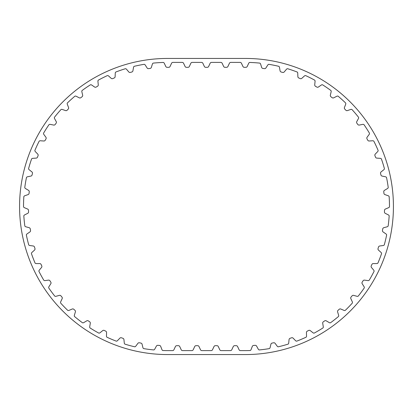 <?xml version="1.0" encoding="UTF-8"?>
<svg xmlns="http://www.w3.org/2000/svg" width="413" height="413" viewBox="0 0 413 413"><rect width="100%" height="100%" fill="white"/><g stroke="black" fill="none" stroke-linecap="round" stroke-linejoin="round"><path stroke-width="0.62" d="M315.073 81.294A1.482 1.482 0 0 0 314.706 80.168A144.111 144.111 0 0 0 305.579 75.569A1.482 1.482 0 0 0 304.458 75.946L301.815 78.331A1.482 1.482 0 0 1 300.246 78.599L298.775 77.974A1.482 1.482 0 0 1 297.871 76.668L297.742 73.111A1.482 1.482 0 0 0 297.226 72.043A144.111 144.111 0 0 0 287.567 68.708A1.482 1.482 0 0 0 286.503 69.229L284.206 71.945A1.482 1.482 0 0 1 282.688 72.42L281.145 71.996A1.482 1.482 0 0 1 280.076 70.819L279.472 67.314A1.482 1.482 0 0 0 278.821 66.323A144.111 144.111 0 0 0 268.801 64.309A1.482 1.482 0 0 0 267.815 64.965L265.9 67.964A1.482 1.482 0 0 1 264.459 68.635L262.875 68.429A1.482 1.482 0 0 1 261.656 67.402L260.588 64.01A1.482 1.482 0 0 0 259.813 63.117A144.111 144.111 0 0 0 249.638 62.451A1.482 1.482 0 0 0 248.724 63.246L247.222 66.472A1.482 1.482 0 0 1 245.88 67.324L244.279 67.324A1.482 1.482 0 0 1 242.937 66.472L241.435 63.246A1.482 1.482 0 0 0 240.092 62.389L230.779 62.389A1.482 1.482 0 0 0 229.437 63.246L227.93 66.472A1.482 1.482 0 0 1 226.587 67.324L224.992 67.324A1.482 1.482 0 0 1 223.65 66.472L222.148 63.246A1.482 1.482 0 0 0 220.805 62.389L211.487 62.389A1.482 1.482 0 0 0 210.145 63.246L208.642 66.472A1.482 1.482 0 0 1 207.3 67.324L205.7 67.324A1.482 1.482 0 0 1 204.358 66.472L202.855 63.246A1.482 1.482 0 0 0 201.513 62.389L192.195 62.389A1.482 1.482 0 0 0 190.852 63.246L189.35 66.472A1.482 1.482 0 0 1 188.008 67.324L186.413 67.324A1.482 1.482 0 0 1 185.07 66.472L183.563 63.246A1.482 1.482 0 0 0 182.221 62.389L172.908 62.389A1.482 1.482 0 0 0 171.565 63.246L170.063 66.472A1.482 1.482 0 0 1 168.721 67.324L167.12 67.324A1.482 1.482 0 0 1 165.778 66.472L164.276 63.246A1.482 1.482 0 0 0 163.362 62.451A144.111 144.111 0 0 0 153.187 63.117A1.482 1.482 0 0 0 152.412 64.01L151.344 67.402A1.482 1.482 0 0 1 150.125 68.429L148.541 68.635A1.482 1.482 0 0 1 147.1 67.964L145.185 64.965A1.482 1.482 0 0 0 144.199 64.309A144.111 144.111 0 0 0 134.179 66.323A1.482 1.482 0 0 0 133.528 67.314L132.924 70.819A1.482 1.482 0 0 1 131.855 71.996L130.312 72.42A1.482 1.482 0 0 1 128.794 71.945L126.497 69.229A1.482 1.482 0 0 0 125.433 68.708A144.111 144.111 0 0 0 115.774 72.043A1.482 1.482 0 0 0 115.258 73.111L115.129 76.668A1.482 1.482 0 0 1 114.225 77.974L112.754 78.599A1.482 1.482 0 0 1 111.185 78.331L108.542 75.946A1.482 1.482 0 0 0 107.421 75.569A144.111 144.111 0 0 0 98.294 80.168A1.482 1.482 0 0 0 97.927 81.294L98.273 84.835A1.482 1.482 0 0 1 97.551 86.255L96.172 87.066A1.482 1.482 0 0 1 94.582 87.014L91.65 85.001A1.482 1.482 0 0 0 90.488 84.773A144.111 144.111 0 0 0 82.053 90.55A1.482 1.482 0 0 0 81.841 91.717L82.657 95.181A1.482 1.482 0 0 1 82.13 96.683L80.876 97.669A1.482 1.482 0 0 1 79.291 97.829L76.116 96.224A1.482 1.482 0 0 0 74.934 96.162A144.111 144.111 0 0 0 67.345 103.007A1.482 1.482 0 0 0 67.288 104.19L68.558 107.514A1.482 1.482 0 0 1 68.238 109.073L67.128 110.219A1.482 1.482 0 0 1 65.579 110.591L62.213 109.424A1.482 1.482 0 0 0 61.036 109.517A144.111 144.111 0 0 0 54.428 117.318A1.482 1.482 0 0 0 54.531 118.495L56.235 121.623A1.482 1.482 0 0 1 56.127 123.208L55.177 124.494A1.482 1.482 0 0 1 53.69 125.067L50.205 124.365A1.482 1.482 0 0 0 49.044 124.612A144.111 144.111 0 0 0 43.541 133.223A1.482 1.482 0 0 0 43.799 134.38L45.905 137.25A1.482 1.482 0 0 1 46.008 138.835L45.239 140.239A1.482 1.482 0 0 1 43.845 141.003L40.293 140.766A1.482 1.482 0 0 0 39.178 141.169A144.111 144.111 0 0 0 34.873 150.44A1.482 1.482 0 0 0 35.281 151.55L37.748 154.111A1.482 1.482 0 0 1 38.063 155.675L37.49 157.162A1.482 1.482 0 0 1 36.21 158.107L32.658 158.349A1.482 1.482 0 0 0 31.61 158.897A144.111 144.111 0 0 0 28.574 168.659A1.482 1.482 0 0 0 29.132 169.702L31.92 171.916A1.482 1.482 0 0 1 32.441 173.419L32.069 174.973A1.482 1.482 0 0 1 30.929 176.077L27.439 176.795A1.482 1.482 0 0 0 26.473 177.476A144.111 144.111 0 0 0 24.77 187.554A1.482 1.482 0 0 0 25.461 188.514L28.518 190.336A1.482 1.482 0 0 1 29.235 191.756L29.075 193.346A1.482 1.482 0 0 1 28.089 194.595L24.728 195.767A1.482 1.482 0 0 0 23.861 196.573A144.111 144.111 0 0 0 23.52 206.789A1.482 1.482 0 0 0 24.331 207.651L27.604 209.045A1.482 1.482 0 0 1 28.507 210.356L28.559 211.957A1.482 1.482 0 0 1 27.748 213.325L24.573 214.936A1.482 1.482 0 0 0 23.82 215.849A144.111 144.111 0 0 0 24.847 226.019A1.482 1.482 0 0 0 25.766 226.763L29.199 227.708A1.482 1.482 0 0 1 30.263 228.89L30.531 230.464A1.482 1.482 0 0 1 29.912 231.93L26.979 233.954A1.482 1.482 0 0 0 26.355 234.956A144.111 144.111 0 0 0 28.729 244.899A1.482 1.482 0 0 0 29.741 245.513L33.267 245.993A1.482 1.482 0 0 1 34.48 247.02L34.955 248.549A1.482 1.482 0 0 1 34.537 250.082L31.904 252.477A1.482 1.482 0 0 0 31.419 253.556A144.111 144.111 0 0 0 35.095 263.091A1.482 1.482 0 0 0 36.179 263.566L39.741 263.571A1.482 1.482 0 0 1 41.083 264.428L41.754 265.879A1.482 1.482 0 0 1 41.543 267.454L39.256 270.179A1.482 1.482 0 0 0 38.915 271.315A144.111 144.111 0 0 0 43.835 280.272A1.482 1.482 0 0 0 44.971 280.603L48.502 280.128A1.482 1.482 0 0 1 49.942 280.799L50.804 282.146A1.482 1.482 0 0 1 50.809 283.736L48.899 286.741A1.482 1.482 0 0 0 48.719 287.913A144.111 144.111 0 0 0 54.79 296.136A1.482 1.482 0 0 0 55.962 296.307L59.395 295.372A1.482 1.482 0 0 1 60.912 295.842L61.945 297.061A1.482 1.482 0 0 1 62.162 298.635L60.67 301.872A1.482 1.482 0 0 0 60.649 303.054A144.111 144.111 0 0 0 67.758 310.395A1.482 1.482 0 0 0 68.945 310.406L72.223 309.022A1.482 1.482 0 0 1 73.793 309.285L74.975 310.354A1.482 1.482 0 0 1 75.398 311.887L74.355 315.289A1.482 1.482 0 0 0 74.49 316.466A144.111 144.111 0 0 0 82.517 322.79A1.482 1.482 0 0 0 83.694 322.646L86.756 320.834A1.482 1.482 0 0 1 88.346 320.891L89.667 321.789A1.482 1.482 0 0 1 90.292 323.255L89.709 326.766A1.482 1.482 0 0 0 89.998 327.912A144.111 144.111 0 0 0 98.8 333.11A1.482 1.482 0 0 0 99.946 332.811L102.739 330.606A1.482 1.482 0 0 1 104.324 330.446L105.749 331.164A1.482 1.482 0 0 1 106.564 332.532L106.456 336.089A1.482 1.482 0 0 0 106.895 337.189A144.111 144.111 0 0 0 116.311 341.164A1.482 1.482 0 0 0 117.406 340.715L119.884 338.154A1.482 1.482 0 0 1 121.432 337.788L122.94 338.309A1.482 1.482 0 0 1 123.931 339.553L124.298 343.095A1.482 1.482 0 0 0 124.881 344.122A144.111 144.111 0 0 0 134.741 346.806A1.482 1.482 0 0 0 135.769 346.213L137.88 343.353A1.482 1.482 0 0 1 139.362 342.78L140.931 343.095A1.482 1.482 0 0 1 142.077 344.194L142.913 347.653A1.482 1.482 0 0 0 143.631 348.598A144.111 144.111 0 0 0 153.765 349.94A1.482 1.482 0 0 0 154.699 349.217L156.408 346.094A1.482 1.482 0 0 1 157.802 345.33L159.397 345.433A1.482 1.482 0 0 1 160.683 346.373L161.973 349.692A1.482 1.482 0 0 0 162.81 350.529A144.111 144.111 0 0 0 167.632 350.611L172.577 350.611A1.482 1.482 0 0 0 173.919 349.754L175.422 346.528A1.482 1.482 0 0 1 176.764 345.676L178.364 345.676A1.482 1.482 0 0 1 179.707 346.528L181.209 349.754A1.482 1.482 0 0 0 182.551 350.611L191.869 350.611A1.482 1.482 0 0 0 193.212 349.754L194.714 346.528A1.482 1.482 0 0 1 196.056 345.676L197.651 345.676A1.482 1.482 0 0 1 198.994 346.528L200.501 349.754A1.482 1.482 0 0 0 201.843 350.611L211.157 350.611A1.482 1.482 0 0 0 212.499 349.754L214.006 346.528A1.482 1.482 0 0 1 215.349 345.676L216.944 345.676A1.482 1.482 0 0 1 218.286 346.528L219.788 349.754A1.482 1.482 0 0 0 221.131 350.611L230.449 350.611A1.482 1.482 0 0 0 231.791 349.754L233.293 346.528A1.482 1.482 0 0 1 234.636 345.676L236.236 345.676A1.482 1.482 0 0 1 237.578 346.528L239.081 349.754A1.482 1.482 0 0 0 240.423 350.611L245.368 350.611A144.111 144.111 0 0 0 250.19 350.529A1.482 1.482 0 0 0 251.027 349.692L252.317 346.373A1.482 1.482 0 0 1 253.603 345.433L255.198 345.33A1.482 1.482 0 0 1 256.592 346.094L258.301 349.217A1.482 1.482 0 0 0 259.235 349.94A144.111 144.111 0 0 0 269.369 348.598A1.482 1.482 0 0 0 270.087 347.653L270.923 344.194A1.482 1.482 0 0 1 272.069 343.095L273.638 342.78A1.482 1.482 0 0 1 275.12 343.353L277.231 346.213A1.482 1.482 0 0 0 278.259 346.806A144.111 144.111 0 0 0 288.119 344.122A1.482 1.482 0 0 0 288.702 343.095L289.069 339.553A1.482 1.482 0 0 1 290.06 338.309L291.568 337.788A1.482 1.482 0 0 1 293.116 338.154L295.594 340.715A1.482 1.482 0 0 0 296.689 341.164A144.111 144.111 0 0 0 306.105 337.189A1.482 1.482 0 0 0 306.544 336.089L306.436 332.532A1.482 1.482 0 0 1 307.251 331.164L308.676 330.446A1.482 1.482 0 0 1 310.261 330.606L313.054 332.811A1.482 1.482 0 0 0 314.2 333.11A144.111 144.111 0 0 0 323.002 327.912A1.482 1.482 0 0 0 323.291 326.766L322.708 323.255A1.482 1.482 0 0 1 323.333 321.789L324.654 320.891A1.482 1.482 0 0 1 326.244 320.834L329.306 322.646A1.482 1.482 0 0 0 330.483 322.79A144.111 144.111 0 0 0 338.51 316.466A1.482 1.482 0 0 0 338.645 315.289L337.602 311.887A1.482 1.482 0 0 1 338.025 310.354L339.207 309.285A1.482 1.482 0 0 1 340.777 309.022L344.055 310.406A1.482 1.482 0 0 0 345.242 310.395A144.111 144.111 0 0 0 352.351 303.054A1.482 1.482 0 0 0 352.33 301.872L350.838 298.635A1.482 1.482 0 0 1 351.055 297.061L352.088 295.842A1.482 1.482 0 0 1 353.605 295.372L357.038 296.307A1.482 1.482 0 0 0 358.21 296.136A144.111 144.111 0 0 0 364.281 287.913A1.482 1.482 0 0 0 364.101 286.741L362.191 283.736A1.482 1.482 0 0 1 362.196 282.146L363.058 280.799A1.482 1.482 0 0 1 364.498 280.128L368.029 280.603A1.482 1.482 0 0 0 369.165 280.272A144.111 144.111 0 0 0 374.085 271.315A1.482 1.482 0 0 0 373.744 270.179L371.457 267.454A1.482 1.482 0 0 1 371.246 265.879L371.917 264.428A1.482 1.482 0 0 1 373.259 263.571L376.821 263.566A1.482 1.482 0 0 0 377.905 263.091A144.111 144.111 0 0 0 381.581 253.556A1.482 1.482 0 0 0 381.096 252.477L378.463 250.082A1.482 1.482 0 0 1 378.045 248.549L378.52 247.02A1.482 1.482 0 0 1 379.733 245.993L383.259 245.513A1.482 1.482 0 0 0 384.271 244.899A144.111 144.111 0 0 0 386.645 234.956A1.482 1.482 0 0 0 386.021 233.954L383.088 231.93A1.482 1.482 0 0 1 382.469 230.464L382.737 228.89A1.482 1.482 0 0 1 383.801 227.708L387.234 226.763A1.482 1.482 0 0 0 388.153 226.019A144.111 144.111 0 0 0 389.18 215.849A1.482 1.482 0 0 0 388.426 214.936L385.252 213.325A1.482 1.482 0 0 1 384.441 211.957L384.493 210.356A1.482 1.482 0 0 1 385.396 209.045L388.669 207.651A1.482 1.482 0 0 0 389.48 206.789A144.111 144.111 0 0 0 389.139 196.573A1.482 1.482 0 0 0 388.272 195.767L384.911 194.595A1.482 1.482 0 0 1 383.925 193.346L383.765 191.756A1.482 1.482 0 0 1 384.482 190.336L387.539 188.514A1.482 1.482 0 0 0 388.23 187.554A144.111 144.111 0 0 0 386.527 177.476A1.482 1.482 0 0 0 385.561 176.795L382.071 176.077A1.482 1.482 0 0 1 380.931 174.973L380.559 173.419A1.482 1.482 0 0 1 381.08 171.916L383.868 169.702A1.482 1.482 0 0 0 384.426 168.659A144.111 144.111 0 0 0 381.39 158.897A1.482 1.482 0 0 0 380.342 158.349L376.79 158.107A1.482 1.482 0 0 1 375.51 157.162L374.937 155.675A1.482 1.482 0 0 1 375.252 154.111L377.719 151.55A1.482 1.482 0 0 0 378.127 150.44A144.111 144.111 0 0 0 373.822 141.169A1.482 1.482 0 0 0 372.707 140.766L369.155 141.003A1.482 1.482 0 0 1 367.761 140.239L366.992 138.835A1.482 1.482 0 0 1 367.095 137.25L369.201 134.38A1.482 1.482 0 0 0 369.459 133.223A144.111 144.111 0 0 0 363.956 124.612A1.482 1.482 0 0 0 362.795 124.365L359.31 125.067A1.482 1.482 0 0 1 357.823 124.494L356.873 123.208A1.482 1.482 0 0 1 356.765 121.623L358.469 118.495A1.482 1.482 0 0 0 358.572 117.318A144.111 144.111 0 0 0 351.964 109.517A1.482 1.482 0 0 0 350.787 109.424L347.421 110.591A1.482 1.482 0 0 1 345.872 110.219L344.762 109.073A1.482 1.482 0 0 1 344.442 107.514L345.712 104.19A1.482 1.482 0 0 0 345.655 103.007A144.111 144.111 0 0 0 338.066 96.162A1.482 1.482 0 0 0 336.884 96.224L333.709 97.829A1.482 1.482 0 0 1 332.124 97.669L330.87 96.683A1.482 1.482 0 0 1 330.343 95.181L331.159 91.717A1.482 1.482 0 0 0 330.947 90.55A144.111 144.111 0 0 0 322.512 84.773A1.482 1.482 0 0 0 321.35 85.001L318.418 87.014A1.482 1.482 0 0 1 316.828 87.066L315.449 86.255A1.482 1.482 0 0 1 314.727 84.835L315.073 81.294M167.632 354.56L245.368 354.56A148.06 148.06 0 0 0 393.429 206.5A148.06 148.06 0 0 0 245.368 58.44L167.632 58.44A148.06 148.06 0 0 0 19.571 206.5A148.06 148.06 0 0 0 167.632 354.56"/></g></svg>
